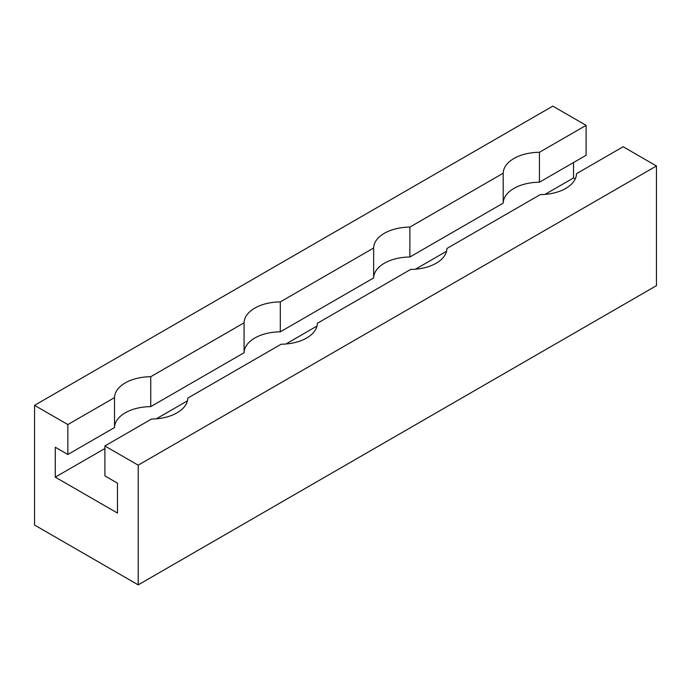 <?xml version="1.0" encoding="UTF-8"?>
<svg xmlns="http://www.w3.org/2000/svg" width="691" height="691" viewBox="0 0 691 691"><rect width="100%" height="100%" fill="white"/><g stroke="black" fill="none" stroke-linecap="round" stroke-linejoin="round"><path stroke-width="1.04" d="M138.2 584.871L656.45 285.659L656.45 165.97L623.152 146.751L576.484 173.691A36.649 21.153 180 0 1 540.258 194.612L446.922 248.492A36.649 21.153 180 0 1 410.696 269.412L317.359 323.293A36.649 21.153 180 0 1 281.133 344.213L187.797 398.102A36.649 21.153 180 0 1 151.571 419.014L104.902 445.963L138.2 465.181L138.2 584.871L34.55 525.03L34.55 405.341L67.848 424.568L67.848 454.488L55.28 447.232L55.28 477.153L117.47 513.059L117.47 483.139L104.902 475.883L104.902 445.963M409.867 257.017A36.649 21.153 0 0 0 373.641 277.937L373.641 248.017A36.649 21.153 180 0 1 409.867 227.097L409.867 257.017L503.203 203.137L503.203 173.216A36.649 21.153 180 0 1 539.429 152.296L539.429 182.217A36.649 21.153 0 0 0 503.203 203.137M150.742 406.628A36.649 21.153 0 0 0 114.516 427.548L114.516 397.627A36.649 21.153 180 0 1 150.742 376.707L150.742 406.628L244.078 352.738L244.078 322.818A36.649 21.153 180 0 1 280.304 301.907L280.304 331.827A36.649 21.153 0 0 0 244.078 352.738M373.641 277.937L280.304 331.827M114.516 427.548L67.848 454.488M539.429 152.296L586.098 125.356L586.098 155.276L539.429 182.217M114.516 397.627L67.848 424.568M373.641 248.017L280.304 301.907M244.078 322.818L150.742 376.707M656.45 165.97L138.2 465.181M586.098 125.356L552.8 106.129L34.55 405.341M503.203 173.216L409.867 227.097M575.24 178.934L573.53 177.941L545.026 194.396M446.559 251.248L415.464 269.205M316.996 326.048L285.901 344.006M187.434 400.858L156.339 418.806M104.902 448.502L55.28 477.153M573.53 177.941L573.53 162.532"/></g></svg>
